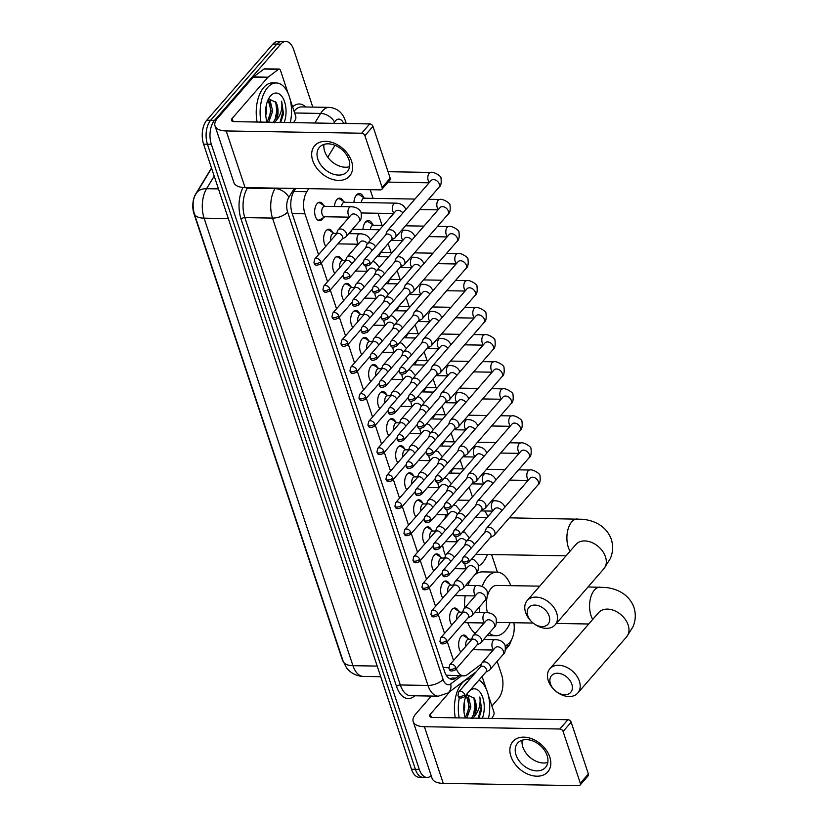 <?xml version="1.0" encoding="UTF-8"?>
<svg xmlns="http://www.w3.org/2000/svg" width="827" height="827" viewBox="0 0 827 827"><rect width="100%" height="100%" fill="white"/><g stroke="black" fill="none" stroke-linecap="round" stroke-linejoin="round"><path stroke-width="1.24" d="M323.295 217.728A9.252 5.024 -89 0 1 322.272 219.269A9.252 5.024 -89 0 1 319.522 220.706A9.252 5.024 -89 0 1 314.808 213.997A9.252 5.024 -89 0 1 317.072 203.638A9.252 5.024 -89 0 1 319.832 202.201A9.252 5.024 -89 0 1 323.502 205.303M325.838 246.26A9.252 5.024 -89 0 1 326.076 230.702A9.252 5.024 -89 0 1 328.836 229.255A9.252 5.024 -89 0 1 332.506 232.366M334.842 273.313A9.252 5.024 -89 0 1 335.08 257.755A9.252 5.024 -89 0 1 337.829 256.318A9.252 5.024 -89 0 1 341.499 259.42M343.836 300.366A9.252 5.024 -89 0 1 344.073 284.808A9.252 5.024 -89 0 1 346.833 283.372A9.252 5.024 -89 0 1 350.503 286.473M352.84 327.43A9.252 5.024 -89 0 1 353.077 311.862A9.252 5.024 -89 0 1 355.827 310.425A9.252 5.024 -89 0 1 359.507 313.526M361.844 354.483A9.252 5.024 -89 0 1 362.081 338.915A9.252 5.024 -89 0 1 364.831 337.478A9.252 5.024 -89 0 1 368.501 340.579M370.837 381.536A9.252 5.024 -89 0 1 371.075 365.968A9.252 5.024 -89 0 1 373.835 364.531A9.252 5.024 -89 0 1 377.505 367.633M379.841 408.59A9.252 5.024 -89 0 1 380.079 393.021A9.252 5.024 -89 0 1 382.829 391.584A9.252 5.024 -89 0 1 386.509 394.686M388.835 435.643A9.252 5.024 -89 0 1 389.072 420.075A9.252 5.024 -89 0 1 391.833 418.638A9.252 5.024 -89 0 1 395.502 421.749M397.839 462.696A9.252 5.024 -89 0 1 398.076 447.138A9.252 5.024 -89 0 1 400.826 445.691A9.252 5.024 -89 0 1 404.506 448.803M406.843 489.749A9.252 5.024 -89 0 1 407.08 474.191A9.252 5.024 -89 0 1 409.83 472.755A9.252 5.024 -89 0 1 413.5 475.856M415.836 516.803A9.252 5.024 -89 0 1 416.074 501.245A9.252 5.024 -89 0 1 418.834 499.808A9.252 5.024 -89 0 1 422.504 502.909M424.84 543.866A9.252 5.024 -89 0 1 425.078 528.298A9.252 5.024 -89 0 1 427.828 526.861A9.252 5.024 -89 0 1 431.508 529.962M433.834 570.919A9.252 5.024 -89 0 1 434.072 555.351A9.252 5.024 -89 0 1 436.832 553.914A9.252 5.024 -89 0 1 440.502 557.016M442.838 597.973A9.252 5.024 -89 0 1 443.076 582.404A9.252 5.024 -89 0 1 445.825 580.967A9.252 5.024 -89 0 1 449.506 584.069M451.842 625.026A9.252 5.024 -89 0 1 452.08 609.458A9.252 5.024 -89 0 1 454.829 608.021A9.252 5.024 -89 0 1 458.499 611.122M460.835 652.079A9.252 5.024 -89 0 1 461.073 636.511A9.252 5.024 -89 0 1 463.833 635.074A9.252 5.024 -89 0 1 467.503 638.186M334.459 206.502A9.252 5.024 -89 0 1 336.858 199.586A9.252 5.024 -89 0 1 339.608 198.149A9.252 5.024 -89 0 1 343.277 201.25M353.915 202.429A9.841 5.344 -89 0 1 356.468 195.027A9.841 5.344 -89 0 1 359.394 193.497A9.841 5.344 -89 0 1 363.632 197.56M362.919 229.492A9.841 5.344 -89 0 1 365.462 222.081A9.841 5.344 -89 0 1 368.397 220.551A9.841 5.344 -89 0 1 372.626 224.613M505.38 646.063L508.212 643.933A17.346 9.428 91 0 0 509.69 642.538A17.346 9.428 91 0 0 513.877 622.731M211.505 167.995L195.699 194.014A15.61 8.477 91 0 0 194.025 213.914L342.047 658.902A15.61 8.477 91 0 0 343.443 662.045M446.931 676.197A17.346 13.418 53.1 0 0 446.962 675.245L463.751 675.855A17.346 9.428 91 0 0 467.441 674.553L481.448 664.029M456.308 668.754A17.346 9.428 91 0 0 463.751 675.855M308.667 188.659L306.817 191.699A17.346 9.428 91 0 0 304.946 213.811L318.54 254.664M321.3 262.955L327.533 281.718M330.293 290.008L336.537 308.771M339.297 317.061L345.541 335.834M348.291 344.115L354.535 362.888M357.295 371.178L363.539 389.941M366.299 398.232L372.543 416.994M375.293 425.285L381.536 444.047M384.297 452.338L390.54 471.101M393.29 479.391L399.534 498.154M402.294 506.444L408.538 525.207M411.298 533.498L417.542 552.271M420.292 560.561L426.536 579.324M429.296 587.615L435.54 606.377M438.289 614.668L444.533 633.43M447.293 641.721L453.537 660.484M334.997 145.304L327.761 157.213M497.43 572.15L491.579 554.566M472.424 496.975L469.136 487.103M463.089 468.909L460.143 460.05M454.085 441.856L451.139 432.997M445.091 414.803L442.145 405.943M436.087 387.739L433.141 378.89M427.083 360.686L424.137 351.837M418.09 333.632L415.144 324.773M409.086 306.579L406.14 297.72M400.092 279.526L397.146 270.667M391.088 252.473L388.142 243.614M382.084 225.42L378.042 213.252M373.091 198.366L370.207 189.693M348.736 166.889A9.841 5.344 -89 0 1 349.635 166.527M431.208 775.757A17.346 9.428 -89 0 1 427.052 777.432A17.346 9.428 -89 0 1 419.279 769.379L211.34 144.291A17.346 9.428 -89 0 1 214.534 120.349L280.704 44.172L276.818 44.11A17.346 9.428 -89 0 1 281.986 41.412A17.346 9.428 -89 0 0 276.818 44.11L210.647 120.287L276.818 44.11L272.931 44.048A17.346 9.428 -89 0 1 278.099 41.35L285.863 41.484A17.346 9.428 -89 0 1 293.647 49.537L312.792 107.107M211.34 144.291L207.453 144.229A17.346 9.428 -89 0 1 210.647 120.287A17.346 9.428 -89 0 0 207.453 144.229L415.392 769.317L207.453 144.229L203.576 144.156A17.346 9.428 -89 0 1 206.771 120.225L272.931 44.048M427.052 777.432L423.176 777.37A17.346 9.428 -89 0 1 415.392 769.317A17.346 9.428 -89 0 0 423.176 777.37L419.289 777.308A17.346 9.428 -89 0 1 411.515 769.244L203.576 144.156M497.161 661.342L501.586 674.625A17.346 9.428 -89 0 1 498.392 698.567L491.92 706.02M280.704 44.172A17.346 9.428 -89 0 1 285.863 41.484M295.694 188.442L293.998 191.244A17.346 9.428 91 0 0 292.127 213.345L444.471 671.317A17.346 9.428 91 0 0 452.255 679.37A17.346 9.428 91 0 0 455.935 678.068L458.985 675.783M451.966 678.068L452.059 678.006A17.346 9.428 -89 0 1 450.312 678.967M463.823 686.059A28.914 15.703 -89 0 1 465.88 683.247A28.914 15.703 -89 0 1 468.165 681.066M478.998 680.052A28.914 15.703 -89 0 1 488.468 718.384M455.305 717.826A28.914 15.703 -89 0 1 462.004 683.174A28.914 15.703 -89 0 1 470.222 678.688M466.314 695.517L469.333 706.92L465.332 717.991A18.856 10.244 -89 0 1 467.627 693.171A18.856 10.244 -89 0 1 467.71 693.047M466.873 718.012L470.873 706.951L468.227 695.931L466.945 694.856M463.937 711.53L464.702 706.847L464.412 701.43M471.039 718.591C475.639 712.492 476.683 705.689 474.191 698.174A13.067 7.102 -89 0 1 474.243 716.482L472.579 718.611M469.788 690.659A18.856 10.244 -89 0 1 481.924 695.383A18.856 10.244 -89 0 1 482.348 718.281M478.947 718.218L481.665 709.597L479.846 696.996C480.797 704.552 478.936 711.055 474.243 716.482M474.191 698.174L467.1 694.742M459.192 717.888A28.914 15.703 -89 0 1 459.398 697.585M467.131 715.303L468.795 706.713L467.741 697.471M473.292 715.407L474.956 706.816L473.881 697.502M478.285 718.208L481.128 706.92L479.846 696.996M549.759 756.994A23.135 16.302 41 0 1 536.837 776.202A23.135 16.302 41 0 1 510.921 756.343A23.135 16.302 41 0 1 523.842 737.136A23.135 16.302 41 0 1 549.759 756.994M516.048 754.979A18.504 13.046 -139 0 0 529.735 769.296A18.504 13.046 -139 0 0 545.551 767.373A18.504 13.046 -139 0 0 547.112 755.506A18.504 13.046 -139 0 0 533.436 741.188A18.504 13.046 -139 0 0 517.609 743.111A18.504 13.046 -139 0 0 516.048 754.979M547.805 762.442A18.504 13.046 41 0 1 522.871 747.122A18.504 13.046 41 0 1 522.188 740.186M482.089 676.486L486.348 689.284M488.354 695.311L493.853 711.851A2.894 1.571 91 0 1 493.543 715.531L491.786 718.436M431.332 696.065L415.743 714.021A23.135 10.555 -18.4 0 0 413.211 721.64A23.135 10.555 -18.4 0 0 424.406 726.726L559.848 729L567.922 719.707L432.469 717.443A5.779 2.636 161.6 0 1 429.678 716.172A5.779 2.636 161.6 0 1 430.309 714.259L450.322 691.217M413.211 721.64L432.056 778.29A23.135 10.555 -18.4 0 0 443.251 783.376L578.693 785.65A2.894 2.036 -139 0 0 580.068 785.102A2.894 2.036 -139 0 0 580.316 783.252L588.379 773.958A2.894 2.036 41 0 1 588.142 775.819L580.068 785.102M567.922 719.707A2.894 2.036 41 0 1 571.157 722.198L563.094 731.481L580.316 783.252M563.094 731.481A2.894 2.036 -139 0 0 559.848 729M571.157 722.198L588.379 773.958M261.001 122.107A28.914 15.703 -89 0 1 267.69 87.455A28.914 15.703 -89 0 1 276.301 82.958A28.914 15.703 -89 0 1 290.277 122.592M257.114 122.034A28.914 15.703 -89 0 1 263.813 87.393A28.914 15.703 -89 0 1 272.414 82.896L276.301 82.958M268.124 99.726L271.142 111.138L267.142 122.2A18.856 10.244 -89 0 1 269.437 97.39A18.856 10.244 -89 0 1 270.522 95.953A18.856 10.244 -89 0 1 283.33 98.764A18.856 10.244 -89 0 1 284.157 122.489M268.682 122.231L272.683 111.159L270.036 100.139L268.754 99.075M265.746 115.739L266.511 111.056L266.222 105.649M272.848 122.799C277.438 116.71 278.492 109.898 276.001 102.383A13.067 7.102 -89 0 1 276.053 120.69L274.388 122.83M280.746 122.437L283.475 113.806L281.656 101.214C282.607 108.771 280.746 115.263 276.053 120.69M276.001 102.383L268.909 98.961M268.94 119.522L270.605 110.921L269.55 101.68M275.102 119.626L276.766 111.025L275.691 101.721M280.095 122.427L282.927 111.128L281.656 101.214M571.819 684.177A12.725 8.973 -139 0 0 557.563 673.25A12.725 8.973 -139 0 0 550.451 683.815A12.725 8.973 -139 0 0 554.235 689.811A12.725 8.973 -139 0 0 556.344 691.641A12.725 8.973 -139 0 0 568.625 693.946A12.725 8.973 -139 0 0 571.819 684.177M554.235 689.811L553.79 689.356A18.504 13.046 41 0 1 548.291 680.642A18.504 13.046 41 0 1 549.852 668.764A18.504 13.046 41 0 1 565.678 666.851A18.504 13.046 41 0 1 579.365 681.159A18.504 13.046 41 0 1 577.794 693.036A18.504 13.046 41 0 1 556.85 692.023L556.344 691.641M539.721 586.147L496.717 585.433A18.504 10.048 91 0 0 491.217 588.307A18.504 10.048 91 0 0 487.506 595.688M482.162 586.508A31.808 17.274 -89 0 1 487.475 577.07A31.808 17.274 -89 0 1 496.944 572.129A31.808 17.274 -89 0 1 510.776 585.661M510.145 622.669A31.808 17.274 -89 0 1 505.349 630.794A31.808 17.274 -89 0 1 495.88 635.736A31.808 17.274 -89 0 1 489.191 633.11M474.45 575.251A31.808 17.274 -89 0 1 482.379 571.881L496.944 572.129M487.248 596.681A18.504 10.048 91 0 0 487.454 612.683M482.947 624.416A31.808 17.274 -89 0 1 482.337 622.948M479.67 612.487A31.808 17.274 -89 0 1 479.184 607.204M475.215 633.317A31.808 17.274 -89 0 1 467.772 622.7M464.681 608.041A31.808 17.274 -89 0 1 465.208 595.75M467.927 585.392A31.808 17.274 -89 0 1 471.462 578.683M549.138 616.001A12.725 8.973 -139 0 0 534.883 605.085A12.725 8.973 -139 0 0 527.781 615.65A12.725 8.973 -139 0 0 531.554 621.635A12.725 8.973 -139 0 0 533.663 623.475A12.725 8.973 -139 0 0 545.944 625.77A12.725 8.973 -139 0 0 549.138 616.001M531.554 621.635L531.11 621.191A18.504 13.046 41 0 1 525.61 612.466A18.504 13.046 41 0 1 527.171 600.588A18.504 13.046 41 0 1 542.998 598.676A18.504 13.046 41 0 1 556.685 612.993A18.504 13.046 41 0 1 555.113 624.861A18.504 13.046 41 0 1 534.18 623.847L533.663 623.475M484.86 510.983A31.808 17.274 -89 0 1 487.785 516.699M487.475 554.493A31.808 17.274 -89 0 1 482.668 562.618A31.808 17.274 -89 0 1 478.616 566.061M464.216 530.2A18.504 10.048 91 0 0 463.895 532.299M456.752 542.336A31.808 17.274 -89 0 1 456.7 541.799M445.536 555.599A31.808 17.274 -89 0 1 442.569 545.014M444.647 518.849A31.808 17.274 -89 0 1 446.342 514.725M464.288 468.93L454.168 468.754A5.2 2.822 91 0 0 452.627 469.571A5.2 2.822 91 0 0 451.304 473.106M490.339 537.529L493.616 535.71A5.2 3.67 -139 0 0 494.339 535.131A5.2 3.67 -139 0 0 494.784 531.792A5.2 3.67 -139 0 0 488.943 527.326A5.2 3.67 -139 0 0 486.483 528.308A5.2 3.67 -139 0 0 486.007 529.104L484.663 532.598M468.981 560.075A3.763 2.646 -139 0 1 468.661 562.484L490.556 537.281A3.763 2.646 -139 0 0 490.876 534.862A3.763 2.646 -139 0 0 486.669 531.637A3.763 2.646 -139 0 0 484.88 532.35L462.986 557.553L462.262 561.202A3.763 1.716 161.6 0 0 464.081 562.029A3.763 1.716 -18.4 0 0 468.981 560.075A3.763 2.646 -139 0 0 466.201 557.16A3.763 2.646 -139 0 0 462.986 557.553M455.284 441.876L445.174 441.701A5.2 2.822 91 0 0 443.623 442.507A5.2 2.822 91 0 0 442.311 446.053M481.335 510.476L484.622 508.657A5.2 3.67 -139 0 0 485.335 508.078A5.2 3.67 -139 0 0 485.78 504.739A5.2 3.67 -139 0 0 479.949 500.273A5.2 3.67 -139 0 0 477.479 501.255A5.2 3.67 -139 0 0 477.003 502.041L475.659 505.545M459.977 533.022A3.763 2.646 -139 0 1 459.667 535.431L481.562 510.228A3.763 2.646 -139 0 0 481.872 507.809A3.763 2.646 -139 0 0 477.665 504.584A3.763 2.646 -139 0 0 475.887 505.297L453.992 530.5L453.258 534.149A3.763 1.716 161.6 0 0 455.077 534.976A3.763 1.716 -18.4 0 0 459.977 533.022A3.763 2.646 -139 0 0 457.207 530.107A3.763 2.646 -139 0 0 453.992 530.5M446.28 414.823L436.17 414.647A5.2 2.822 91 0 0 434.62 415.454A5.2 2.822 91 0 0 433.307 418.989M472.341 483.423L475.618 481.603A5.2 3.67 -139 0 0 476.342 481.025A5.2 3.67 -139 0 0 476.776 477.686A5.2 3.67 -139 0 0 470.945 473.209A5.2 3.67 -139 0 0 468.485 474.191A5.2 3.67 -139 0 0 468.01 474.987L466.666 478.492M450.984 505.959A3.763 2.646 -139 0 1 450.663 508.378L472.558 483.175A3.763 2.646 -139 0 0 472.879 480.756A3.763 2.646 -139 0 0 468.661 477.53A3.763 2.646 -139 0 0 466.883 478.244L444.988 503.447L444.264 507.096A3.763 1.716 161.6 0 0 446.073 507.923A3.763 1.716 -18.4 0 0 450.984 505.959A3.763 2.646 -139 0 0 448.203 503.054A3.763 2.646 -139 0 0 444.988 503.447M437.287 387.76L427.177 387.594A5.2 2.822 91 0 0 425.626 388.401A5.2 2.822 91 0 0 424.303 391.936M463.337 456.37L466.614 454.55A5.2 3.67 -139 0 0 467.338 453.971A5.2 3.67 -139 0 0 467.782 450.632A5.2 3.67 -139 0 0 461.952 446.156A5.2 3.67 -139 0 0 459.481 447.138A5.2 3.67 -139 0 0 459.006 447.934L457.662 451.439M441.98 478.905A3.763 2.646 -139 0 1 441.659 481.324L463.554 456.111A3.763 2.646 -139 0 0 463.875 453.703A3.763 2.646 -139 0 0 459.667 450.477A3.763 2.646 -139 0 0 457.879 451.191L435.984 476.393L435.26 480.042A3.763 1.716 161.6 0 0 437.08 480.869A3.763 1.716 -18.4 0 0 441.98 478.905A3.763 2.646 -139 0 0 439.199 476.001A3.763 2.646 -139 0 0 435.984 476.393M428.283 360.706L418.173 360.541A5.2 2.822 91 0 0 416.622 361.347A5.2 2.822 91 0 0 415.309 364.883M454.343 429.316L457.62 427.497A5.2 3.67 -139 0 0 458.344 426.908A5.2 3.67 -139 0 0 458.778 423.569A5.2 3.67 -139 0 0 452.948 419.103A5.2 3.67 -139 0 0 450.477 420.085A5.2 3.67 -139 0 0 450.002 420.881L448.668 424.385M432.986 451.852A3.763 2.646 -139 0 1 432.666 454.271L454.561 429.058A3.763 2.646 -139 0 0 454.881 426.649A3.763 2.646 -139 0 0 450.663 423.424A3.763 2.646 -139 0 0 448.885 424.127L426.99 449.34L426.256 452.989A3.763 1.716 161.6 0 0 428.076 453.816A3.763 1.716 -18.4 0 0 432.986 451.852A3.763 2.646 -139 0 0 430.205 448.947A3.763 2.646 -139 0 0 426.99 449.34M419.289 333.653L409.169 333.488A5.2 2.822 91 0 0 407.628 334.294A5.2 2.822 91 0 0 406.305 337.829M445.339 402.263L448.616 400.444A5.2 3.67 -139 0 0 449.34 399.854A5.2 3.67 -139 0 0 449.785 396.515A5.2 3.67 -139 0 0 443.944 392.05A5.2 3.67 -139 0 0 441.484 393.032A5.2 3.67 -139 0 0 441.008 393.828L439.664 397.332M423.982 424.799A3.763 2.646 -139 0 1 423.662 427.208L445.557 402.005A3.763 2.646 -139 0 0 445.877 399.596A3.763 2.646 -139 0 0 441.67 396.371A3.763 2.646 -139 0 0 439.881 397.074L417.986 422.287L417.263 425.936A3.763 1.716 161.6 0 0 419.082 426.763A3.763 1.716 -18.4 0 0 423.982 424.799A3.763 2.646 -139 0 0 421.201 421.894A3.763 2.646 -139 0 0 417.986 422.287M410.285 306.6L400.175 306.435A5.2 2.822 91 0 0 398.624 307.241A5.2 2.822 91 0 0 397.311 310.776M436.336 375.2L439.623 373.38A5.2 3.67 -139 0 0 440.336 372.801A5.2 3.67 -139 0 0 440.781 369.462A5.2 3.67 -139 0 0 434.95 364.996A5.2 3.67 -139 0 0 432.48 365.979A5.2 3.67 -139 0 0 432.004 366.774L430.66 370.279M414.978 397.746A3.763 2.646 -139 0 1 414.668 400.154L436.563 374.951A3.763 2.646 -139 0 0 436.873 372.543A3.763 2.646 -139 0 0 432.666 369.318A3.763 2.646 -139 0 0 430.888 370.02L408.993 395.223L408.259 398.883A3.763 1.716 161.6 0 0 410.078 399.71A3.763 1.716 -18.4 0 0 414.978 397.746A3.763 2.646 -139 0 0 412.208 394.841A3.763 2.646 -139 0 0 408.993 395.223M401.281 279.547L391.171 279.371A5.2 2.822 91 0 0 389.62 280.188A5.2 2.822 91 0 0 388.308 283.723M427.342 348.146L430.619 346.327A5.2 3.67 -139 0 0 431.343 345.748A5.2 3.67 -139 0 0 431.777 342.409A5.2 3.67 -139 0 0 425.946 337.943A5.2 3.67 -139 0 0 423.486 338.925A5.2 3.67 -139 0 0 423.01 339.721L421.667 343.215M405.985 370.692A3.763 2.646 -139 0 1 405.664 373.101L427.559 347.898A3.763 2.646 -139 0 0 427.879 345.49A3.763 2.646 -139 0 0 423.662 342.254A3.763 2.646 -139 0 0 421.884 342.967L399.989 368.17L399.255 371.819A3.763 1.716 161.6 0 0 401.074 372.646A3.763 1.716 -18.4 0 0 405.985 370.692A3.763 2.646 -139 0 0 403.204 367.788A3.763 2.646 -139 0 0 399.989 368.17M392.287 252.493L382.177 252.318A5.2 2.822 91 0 0 380.627 253.134A5.2 2.822 91 0 0 379.304 256.67M418.338 321.093L421.615 319.274A5.2 3.67 -139 0 0 422.339 318.695A5.2 3.67 -139 0 0 422.783 315.356A5.2 3.67 -139 0 0 416.953 310.89A5.2 3.67 -139 0 0 414.482 311.872A5.2 3.67 -139 0 0 414.007 312.668L412.663 316.162M396.981 343.639A3.763 2.646 -139 0 1 396.66 346.048L418.555 320.845A3.763 2.646 -139 0 0 418.875 318.426A3.763 2.646 -139 0 0 414.668 315.201A3.763 2.646 -139 0 0 412.88 315.914L390.985 341.117L390.261 344.766A3.763 1.716 161.6 0 0 392.081 345.593A3.763 1.716 -18.4 0 0 396.981 343.639A3.763 2.646 -139 0 0 394.2 340.724A3.763 2.646 -139 0 0 390.985 341.117M373.639 225.275L368.925 222.194A8.673 4.714 91 0 0 367.405 221.698A8.673 4.714 91 0 0 364.821 223.052A8.673 4.714 91 0 0 364.573 223.352M383.283 225.44L373.173 225.264A5.2 2.822 91 0 0 371.623 226.071A5.2 2.822 91 0 0 370.31 229.617M409.344 294.04L412.621 292.22A5.2 3.67 -139 0 0 413.345 291.642A5.2 3.67 -139 0 0 413.779 288.303A5.2 3.67 -139 0 0 407.949 283.826A5.2 3.67 -139 0 0 405.478 284.808A5.2 3.67 -139 0 0 405.003 285.604L403.669 289.109M387.987 316.586A3.763 2.646 -139 0 1 387.667 318.995L409.561 293.792A3.763 2.646 -139 0 0 409.882 291.373A3.763 2.646 -139 0 0 405.664 288.147A3.763 2.646 -139 0 0 403.886 288.861L381.991 314.064L381.257 317.713A3.763 1.716 161.6 0 0 383.077 318.54A3.763 1.716 -18.4 0 0 387.987 316.586A3.763 2.646 -139 0 0 385.206 313.671A3.763 2.646 -139 0 0 381.991 314.064M364.645 198.222L359.921 195.141A8.673 4.714 91 0 0 358.401 194.645A8.673 4.714 91 0 0 355.827 195.989A8.673 4.714 91 0 0 355.579 196.299M414.968 199.069L364.169 198.211A5.2 2.822 91 0 0 362.629 199.018A5.2 2.822 91 0 0 361.306 202.553M400.34 266.987L403.617 265.167A5.2 3.67 -139 0 0 404.341 264.588A5.2 3.67 -139 0 0 404.785 261.249A5.2 3.67 -139 0 0 398.945 256.773A5.2 3.67 -139 0 0 396.484 257.755A5.2 3.67 -139 0 0 396.009 258.551L394.665 262.056M378.983 289.522A3.763 2.646 -139 0 1 378.663 291.941L400.557 266.739A3.763 2.646 -139 0 0 400.878 264.32A3.763 2.646 -139 0 0 396.671 261.094A3.763 2.646 -139 0 0 394.882 261.808L372.987 287.01L372.264 290.659A3.763 1.716 161.6 0 0 374.083 291.486A3.763 1.716 -18.4 0 0 378.983 289.522A3.763 2.646 -139 0 0 376.202 286.618A3.763 2.646 -139 0 0 372.987 287.01M391.336 239.933L394.624 238.114A5.2 3.67 -139 0 0 395.337 237.535A5.2 3.67 -139 0 0 395.782 234.186A5.2 3.67 -139 0 0 389.951 229.72A5.2 3.67 -139 0 0 387.481 230.702A5.2 3.67 -139 0 0 387.005 231.498L385.661 235.002M369.979 262.469A3.763 2.646 -139 0 1 369.669 264.888L391.564 239.675A3.763 2.646 -139 0 0 391.874 237.266A3.763 2.646 -139 0 0 387.667 234.041A3.763 2.646 -139 0 0 385.889 234.744L363.994 259.957L363.26 263.606A3.763 1.716 161.6 0 0 365.079 264.433A3.763 1.716 -18.4 0 0 369.979 262.469A3.763 2.646 -139 0 0 367.209 259.564A3.763 2.646 -139 0 0 363.994 259.957M474.419 544.393A5.2 3.67 -139 0 0 468.785 540.434A5.2 3.67 -139 0 0 466.314 541.416A5.2 3.67 -139 0 0 465.839 542.212L464.505 545.717M470.842 548.508A3.763 2.646 -139 0 0 470.718 547.981A3.763 2.646 -139 0 0 466.5 544.755A3.763 2.646 -139 0 0 464.722 545.458L442.827 570.671L442.094 574.32A3.763 1.716 161.6 0 0 443.913 575.147A3.763 1.716 -18.4 0 0 448.823 573.183A3.763 2.646 -139 0 0 446.042 570.279A3.763 2.646 -139 0 0 442.827 570.671M465.415 517.34A5.2 3.67 -139 0 0 459.781 513.381A5.2 3.67 -139 0 0 457.321 514.363A5.2 3.67 -139 0 0 456.845 515.159L455.501 518.663M461.848 521.455A3.763 2.646 -139 0 0 461.714 520.927A3.763 2.646 -139 0 0 457.507 517.702A3.763 2.646 -139 0 0 455.718 518.405L433.824 543.618L433.1 547.267A3.763 1.716 161.6 0 0 434.919 548.094A3.763 1.716 -18.4 0 0 439.819 546.13A3.763 2.646 -139 0 0 437.038 543.225A3.763 2.646 -139 0 0 433.824 543.618M456.421 490.287A5.2 3.67 -139 0 0 450.787 486.328A5.2 3.67 -139 0 0 448.317 487.31A5.2 3.67 -139 0 0 447.841 488.106L446.497 491.61M452.845 494.401A3.763 2.646 -139 0 0 452.71 493.874A3.763 2.646 -139 0 0 448.503 490.649A3.763 2.646 -139 0 0 446.725 491.352L424.83 516.555L424.096 520.214A3.763 1.716 161.6 0 0 425.915 521.041A3.763 1.716 -18.4 0 0 430.815 519.077A3.763 2.646 -139 0 0 428.035 516.172A3.763 2.646 -139 0 0 424.83 516.555M447.417 463.234A5.2 3.67 -139 0 0 441.783 459.274A5.2 3.67 -139 0 0 439.323 460.257A5.2 3.67 -139 0 0 438.848 461.052L437.504 464.547M443.841 467.348A3.763 2.646 -139 0 0 443.717 466.821A3.763 2.646 -139 0 0 439.499 463.585A3.763 2.646 -139 0 0 437.721 464.298L415.826 489.501L415.092 493.161A3.763 1.716 161.6 0 0 416.911 493.977A3.763 1.716 -18.4 0 0 421.822 492.024A3.763 2.646 -139 0 0 419.041 489.119A3.763 2.646 -139 0 0 415.826 489.501M438.424 436.18A5.2 3.67 -139 0 0 432.79 432.221A5.2 3.67 -139 0 0 430.319 433.203A5.2 3.67 -139 0 0 429.844 433.999L428.5 437.493M434.847 440.295A3.763 2.646 -139 0 0 434.713 439.757A3.763 2.646 -139 0 0 430.505 436.532A3.763 2.646 -139 0 0 428.717 437.245L406.822 462.448L406.098 466.097A3.763 1.716 161.6 0 0 407.918 466.924A3.763 1.716 -18.4 0 0 412.818 464.97A3.763 2.646 -139 0 0 410.037 462.055A3.763 2.646 -139 0 0 406.822 462.448M429.42 409.127A5.2 3.67 -139 0 0 423.786 405.168A5.2 3.67 -139 0 0 421.315 406.15A5.2 3.67 -139 0 0 420.84 406.936L419.506 410.44M425.843 413.242A3.763 2.646 -139 0 0 425.719 412.704A3.763 2.646 -139 0 0 421.501 409.479A3.763 2.646 -139 0 0 419.723 410.192L397.828 435.395L397.094 439.044A3.763 1.716 161.6 0 0 398.914 439.871A3.763 1.716 -18.4 0 0 403.824 437.917A3.763 2.646 -139 0 0 401.043 435.002A3.763 2.646 -139 0 0 397.828 435.395M420.416 382.064A5.2 3.67 -139 0 0 414.782 378.104A5.2 3.67 -139 0 0 412.322 379.086A5.2 3.67 -139 0 0 411.846 379.882L410.502 383.387M416.849 386.178A3.763 2.646 -139 0 0 416.715 385.651A3.763 2.646 -139 0 0 412.497 382.425A3.763 2.646 -139 0 0 410.719 383.139L388.824 408.342L388.101 411.991A3.763 1.716 161.6 0 0 389.92 412.818A3.763 1.716 -18.4 0 0 394.82 410.864A3.763 2.646 -139 0 0 392.039 407.949A3.763 2.646 -139 0 0 388.824 408.342M411.422 355.01A5.2 3.67 -139 0 0 405.788 351.051A5.2 3.67 -139 0 0 403.318 352.033A5.2 3.67 -139 0 0 402.842 352.829L401.498 356.334M407.845 359.125A3.763 2.646 -139 0 0 407.711 358.598A3.763 2.646 -139 0 0 403.504 355.372A3.763 2.646 -139 0 0 401.726 356.086L379.831 381.288L379.097 384.937A3.763 1.716 161.6 0 0 380.916 385.764A3.763 1.716 -18.4 0 0 385.816 383.8A3.763 2.646 -139 0 0 383.035 380.896A3.763 2.646 -139 0 0 379.831 381.288M402.418 327.957A5.2 3.67 -139 0 0 396.784 323.998A5.2 3.67 -139 0 0 394.324 324.98A5.2 3.67 -139 0 0 393.848 325.776L392.505 329.28M398.841 332.072A3.763 2.646 -139 0 0 398.717 331.544A3.763 2.646 -139 0 0 394.5 328.319A3.763 2.646 -139 0 0 392.722 329.022L370.827 354.235L370.093 357.884A3.763 1.716 161.6 0 0 371.912 358.711A3.763 1.716 -18.4 0 0 376.823 356.747A3.763 2.646 -139 0 0 374.042 353.842A3.763 2.646 -139 0 0 370.827 354.235M393.425 300.904A5.2 3.67 -139 0 0 387.791 296.945A5.2 3.67 -139 0 0 385.32 297.927A5.2 3.67 -139 0 0 384.844 298.723L383.501 302.227M389.848 305.018A3.763 2.646 -139 0 0 389.713 304.491A3.763 2.646 -139 0 0 385.506 301.266A3.763 2.646 -139 0 0 383.718 301.969L361.823 327.182L361.099 330.831A3.763 1.716 161.6 0 0 362.919 331.658A3.763 1.716 -18.4 0 0 367.819 329.694A3.763 2.646 -139 0 0 365.038 326.789A3.763 2.646 -139 0 0 361.823 327.182M379.521 229.761L353.398 229.327A5.2 2.822 91 0 0 351.847 230.133A5.2 2.822 91 0 0 350.534 233.669M384.421 273.851A5.2 3.67 -139 0 0 378.787 269.891A5.2 3.67 -139 0 0 376.316 270.874A5.2 3.67 -139 0 0 375.84 271.669L374.497 275.174M380.844 277.965A3.763 2.646 -139 0 0 380.72 277.438A3.763 2.646 -139 0 0 376.502 274.213A3.763 2.646 -139 0 0 374.724 274.915L352.829 300.118L352.095 303.778A3.763 1.716 161.6 0 0 353.915 304.605A3.763 1.716 -18.4 0 0 358.825 302.641A3.763 2.646 -139 0 0 356.044 299.736A3.763 2.646 -139 0 0 352.829 300.118M344.869 202.284L340.145 199.193A8.673 4.714 91 0 0 338.625 198.707A8.673 4.714 91 0 0 337.54 198.925M394.003 213.097A5.2 2.822 91 0 1 392.866 211.392A5.2 2.822 91 0 1 393.724 203.938A5.2 2.822 91 0 1 395.275 203.132L344.394 202.274A5.2 2.822 91 0 0 342.843 203.08A5.2 2.822 91 0 0 341.53 206.616M375.417 246.797A5.2 3.67 -139 0 0 369.783 242.838A5.2 3.67 -139 0 0 367.322 243.82A5.2 3.67 -139 0 0 366.847 244.616L365.503 248.11M371.85 250.912A3.763 2.646 -139 0 0 371.716 250.385A3.763 2.646 -139 0 0 367.498 247.149A3.763 2.646 -139 0 0 365.72 247.862L343.825 273.065L343.102 276.725A3.763 1.716 161.6 0 0 344.921 277.541A3.763 1.716 -18.4 0 0 349.821 275.587A3.763 2.646 -139 0 0 347.04 272.683A3.763 2.646 -139 0 0 343.825 273.065M469.085 639.219L464.36 636.128A8.673 4.714 91 0 0 462.851 635.643A8.673 4.714 91 0 0 461.755 635.86M471.576 639.261L468.62 639.209A5.2 2.822 91 0 0 467.069 640.015A5.2 2.822 91 0 0 465.87 646.29M485.935 672.072L489.212 670.252A5.2 3.67 -139 0 0 489.935 669.674A5.2 3.67 -139 0 0 490.37 666.324A5.2 3.67 -139 0 0 484.539 661.858A5.2 3.67 -139 0 0 482.069 662.841A5.2 3.67 -139 0 0 481.603 663.636L480.26 667.141M464.66 694.515A3.763 2.646 -139 0 1 464.34 696.934L486.152 671.813A3.763 2.646 -139 0 0 486.472 669.405A3.763 2.646 -139 0 0 482.255 666.18A3.763 2.646 -139 0 0 480.477 666.882L458.665 692.003L457.931 695.652A3.763 1.716 161.6 0 0 459.75 696.479A3.763 1.716 -18.4 0 0 464.66 694.515A3.763 2.646 -139 0 0 461.88 691.61A3.763 2.646 -139 0 0 458.665 692.003M351.568 161.213A23.135 16.302 41 0 1 338.646 180.42A23.135 16.302 41 0 1 312.73 160.562A23.135 16.302 41 0 1 325.652 141.355A23.135 16.302 41 0 1 351.568 161.213M317.857 159.197A18.504 13.046 -139 0 0 331.534 173.515A18.504 13.046 -139 0 0 347.361 171.592A18.504 13.046 -139 0 0 348.922 159.714A18.504 13.046 -139 0 0 335.245 145.407A18.504 13.046 -139 0 0 319.418 147.32A18.504 13.046 -139 0 0 317.857 159.197M349.614 166.651A18.504 13.046 41 0 1 324.68 151.341A18.504 13.046 41 0 1 323.988 144.394M268.02 77.2A2.894 1.571 91 0 0 267.772 77.428L253.207 77.18A2.894 1.571 -89 0 1 253.455 76.952L268.02 77.2L278.565 69.272A2.894 1.571 91 0 1 279.175 69.054A2.894 1.571 91 0 1 280.477 70.398L288.158 93.492M290.163 99.529L295.663 116.059A2.894 1.571 91 0 1 295.353 119.75L293.585 122.644M253.207 77.18L217.553 118.23A23.135 10.555 -18.4 0 0 215.02 125.859A23.135 10.555 -18.4 0 0 226.216 130.945L361.657 133.219L369.731 123.926L234.279 121.652A5.779 2.636 161.6 0 1 231.477 120.38A5.779 2.636 161.6 0 1 232.118 118.478L267.772 77.428M253.455 76.952L263.999 69.034A2.894 1.571 -89 0 1 264.609 68.817L279.175 69.054M215.02 125.859L233.865 182.509A23.135 10.555 -18.4 0 0 245.05 187.595L380.503 189.869A2.894 2.036 -139 0 0 381.878 189.321A2.894 2.036 -139 0 0 382.126 187.46L390.189 178.177A2.894 2.036 41 0 1 389.941 180.028L381.878 189.321M369.731 123.926A2.894 2.036 41 0 1 372.967 126.407L364.903 135.7L382.126 187.46M364.903 135.7A2.894 2.036 -139 0 0 361.657 133.219M372.967 126.407L390.189 178.177M460.081 612.156L455.367 609.075A8.673 4.714 91 0 0 453.847 608.589A8.673 4.714 91 0 0 452.751 608.806M462.572 612.197L459.616 612.156A5.2 2.822 91 0 0 458.065 612.962A5.2 2.822 91 0 0 456.866 619.237M476.931 645.019L480.208 643.199A5.2 3.67 -139 0 0 480.932 642.61A5.2 3.67 -139 0 0 481.376 639.271A5.2 3.67 -139 0 0 475.546 634.805A5.2 3.67 -139 0 0 473.075 635.787A5.2 3.67 -139 0 0 472.599 636.583L471.256 640.088M455.656 667.461A3.763 2.646 -139 0 1 455.336 669.88L477.148 644.76A3.763 2.646 -139 0 0 477.468 642.352A3.763 2.646 -139 0 0 473.261 639.126A3.763 2.646 -139 0 0 471.473 639.829L449.661 664.949L448.937 668.598A3.763 1.716 161.6 0 0 450.756 669.425A3.763 1.716 -18.4 0 0 455.656 667.461A3.763 2.646 -139 0 0 452.876 664.557A3.763 2.646 -139 0 0 449.661 664.949M451.087 585.102L446.363 582.022A8.673 4.714 91 0 0 444.854 581.526A8.673 4.714 91 0 0 443.758 581.743M453.578 585.144L450.612 585.102A5.2 2.822 91 0 0 449.071 585.909A5.2 2.822 91 0 0 447.872 592.173M467.937 617.965L471.214 616.146A5.2 3.67 -139 0 0 471.938 615.557A5.2 3.67 -139 0 0 472.372 612.218A5.2 3.67 -139 0 0 466.542 607.752A5.2 3.67 -139 0 0 464.071 608.734A5.2 3.67 -139 0 0 463.596 609.53L462.252 613.034M446.652 640.408A3.763 2.646 -139 0 1 446.342 642.817L468.154 617.707A3.763 2.646 -139 0 0 468.464 615.298A3.763 2.646 -139 0 0 464.257 612.073A3.763 2.646 -139 0 0 462.479 612.776L440.667 637.886L439.933 641.545A3.763 1.716 161.6 0 0 441.752 642.372A3.763 1.716 -18.4 0 0 446.652 640.408A3.763 2.646 -139 0 0 443.872 637.503A3.763 2.646 -139 0 0 440.667 637.886M442.083 558.049L437.369 554.969A8.673 4.714 91 0 0 435.85 554.472A8.673 4.714 91 0 0 434.754 554.69M444.575 558.091L441.618 558.039A5.2 2.822 91 0 0 440.067 558.856A5.2 2.822 91 0 0 438.868 565.12M458.933 590.902L462.21 589.082A5.2 3.67 -139 0 0 462.934 588.504A5.2 3.67 -139 0 0 463.368 585.165A5.2 3.67 -139 0 0 457.538 580.699A5.2 3.67 -139 0 0 455.077 581.681A5.2 3.67 -139 0 0 454.602 582.477L453.258 585.971M437.659 613.355A3.763 2.646 -139 0 1 437.338 615.764L459.15 590.654A3.763 2.646 -139 0 0 459.471 588.245A3.763 2.646 -139 0 0 455.253 585.009A3.763 2.646 -139 0 0 453.475 585.723L431.663 610.833L430.929 614.492A3.763 1.716 161.6 0 0 432.748 615.319A3.763 1.716 -18.4 0 0 437.659 613.355A3.763 2.646 -139 0 0 434.878 610.45A3.763 2.646 -139 0 0 431.663 610.833M433.09 530.996L428.365 527.915A8.673 4.714 91 0 0 426.846 527.419A8.673 4.714 91 0 0 425.76 527.636M435.571 531.037L432.614 530.986A5.2 2.822 91 0 0 431.063 531.802A5.2 2.822 91 0 0 429.875 538.067M454.178 557.605A5.2 3.67 -139 0 0 448.544 553.645A5.2 3.67 -139 0 0 446.073 554.628A5.2 3.67 -139 0 0 445.598 555.424L444.254 558.918M450.601 561.719A3.763 2.646 -139 0 0 450.467 561.192A3.763 2.646 -139 0 0 446.26 557.956A3.763 2.646 -139 0 0 444.471 558.67L422.659 583.779L421.935 587.428A3.763 1.716 161.6 0 0 423.755 588.255A3.763 1.716 -18.4 0 0 428.655 586.302A3.763 2.646 -139 0 0 425.874 583.397A3.763 2.646 -139 0 0 422.659 583.779M424.086 503.943L419.361 500.862A8.673 4.714 91 0 0 417.852 500.366A8.673 4.714 91 0 0 416.756 500.583M426.577 503.984L423.62 503.932A5.2 2.822 91 0 0 422.07 504.739A5.2 2.822 91 0 0 420.871 511.014M445.174 530.552A5.2 3.67 -139 0 0 439.54 526.592A5.2 3.67 -139 0 0 437.07 527.574A5.2 3.67 -139 0 0 436.604 528.36L435.26 531.864M441.597 534.666A3.763 2.646 -139 0 0 441.473 534.128A3.763 2.646 -139 0 0 437.256 530.903A3.763 2.646 -139 0 0 435.478 531.616L413.665 556.726L412.931 560.375A3.763 1.716 161.6 0 0 414.751 561.202A3.763 1.716 -18.4 0 0 419.661 559.248A3.763 2.646 -139 0 0 416.88 556.333A3.763 2.646 -139 0 0 413.665 556.726M415.082 476.89L410.368 473.809A8.673 4.714 91 0 0 408.848 473.313A8.673 4.714 91 0 0 407.752 473.53M417.573 476.931L414.616 476.879A5.2 2.822 91 0 0 413.066 477.686A5.2 2.822 91 0 0 411.867 483.96M436.17 503.488A5.2 3.67 -139 0 0 430.547 499.529A5.2 3.67 -139 0 0 428.076 500.511A5.2 3.67 -139 0 0 427.6 501.307L426.256 504.811M432.604 507.602A3.763 2.646 -139 0 0 432.469 507.075A3.763 2.646 -139 0 0 428.262 503.85A3.763 2.646 -139 0 0 426.474 504.563L404.661 529.673L403.938 533.322A3.763 1.716 161.6 0 0 405.757 534.149A3.763 1.716 -18.4 0 0 410.657 532.195A3.763 2.646 -139 0 0 407.876 529.28A3.763 2.646 -139 0 0 404.661 529.673M406.088 449.836L401.364 446.745A8.673 4.714 91 0 0 399.854 446.26A8.673 4.714 91 0 0 398.759 446.477M408.579 449.878L405.612 449.826A5.2 2.822 91 0 0 404.072 450.632A5.2 2.822 91 0 0 402.873 456.907M427.177 476.435A5.2 3.67 -139 0 0 421.543 472.475A5.2 3.67 -139 0 0 419.072 473.457A5.2 3.67 -139 0 0 418.596 474.253L417.253 477.758M423.6 480.549A3.763 2.646 -139 0 0 423.465 480.022A3.763 2.646 -139 0 0 419.258 476.797A3.763 2.646 -139 0 0 417.48 477.51L395.668 502.62L394.934 506.269A3.763 1.716 161.6 0 0 396.753 507.096A3.763 1.716 -18.4 0 0 401.653 505.132A3.763 2.646 -139 0 0 398.872 502.227A3.763 2.646 -139 0 0 395.668 502.62M397.084 422.783L392.37 419.692A8.673 4.714 91 0 0 390.851 419.206A8.673 4.714 91 0 0 389.755 419.423M399.575 422.824L396.619 422.773A5.2 2.822 91 0 0 395.068 423.579A5.2 2.822 91 0 0 393.869 429.854M418.173 449.381A5.2 3.67 -139 0 0 412.539 445.422A5.2 3.67 -139 0 0 410.078 446.404A5.2 3.67 -139 0 0 409.603 447.2L408.259 450.705M414.606 453.496A3.763 2.646 -139 0 0 414.472 452.969A3.763 2.646 -139 0 0 410.254 449.743A3.763 2.646 -139 0 0 408.476 450.446L386.664 475.566L385.93 479.215A3.763 1.716 161.6 0 0 387.749 480.042A3.763 1.716 -18.4 0 0 392.66 478.078A3.763 2.646 -139 0 0 389.879 475.174A3.763 2.646 -139 0 0 386.664 475.566M388.09 395.719L383.366 392.639A8.673 4.714 91 0 0 381.847 392.153A8.673 4.714 91 0 0 380.761 392.37M390.571 395.761L387.615 395.719A5.2 2.822 91 0 0 386.064 396.526A5.2 2.822 91 0 0 384.875 402.801M409.179 422.328A5.2 3.67 -139 0 0 403.545 418.369A5.2 3.67 -139 0 0 401.074 419.351A5.2 3.67 -139 0 0 400.599 420.147L399.255 423.651M405.602 426.443A3.763 2.646 -139 0 0 405.468 425.915A3.763 2.646 -139 0 0 401.26 422.69A3.763 2.646 -139 0 0 399.472 423.393L377.66 448.513L376.936 452.162A3.763 1.716 161.6 0 0 378.756 452.989A3.763 1.716 -18.4 0 0 383.656 451.025A3.763 2.646 -139 0 0 380.875 448.12A3.763 2.646 -139 0 0 377.66 448.513M379.086 368.666L374.362 365.586A8.673 4.714 91 0 0 372.853 365.089A8.673 4.714 91 0 0 371.757 365.307M381.578 368.708L378.621 368.666A5.2 2.822 91 0 0 377.071 369.473A5.2 2.822 91 0 0 375.872 375.737M400.175 395.275A5.2 3.67 -139 0 0 394.541 391.316A5.2 3.67 -139 0 0 392.07 392.298A5.2 3.67 -139 0 0 391.605 393.094L390.261 396.598M396.598 399.389A3.763 2.646 -139 0 0 396.474 398.862A3.763 2.646 -139 0 0 392.256 395.637A3.763 2.646 -139 0 0 390.478 396.34L368.666 421.45L367.932 425.109A3.763 1.716 161.6 0 0 369.752 425.936A3.763 1.716 -18.4 0 0 374.652 423.972A3.763 2.646 -139 0 0 371.881 421.067A3.763 2.646 -139 0 0 368.666 421.45M370.082 341.613L365.369 338.532A8.673 4.714 91 0 0 363.849 338.036A8.673 4.714 91 0 0 362.753 338.253M372.574 341.654L369.617 341.603A5.2 2.822 91 0 0 368.067 342.419A5.2 2.822 91 0 0 366.868 348.684M391.171 368.222A5.2 3.67 -139 0 0 385.547 364.262A5.2 3.67 -139 0 0 383.077 365.245A5.2 3.67 -139 0 0 382.601 366.041L381.257 369.535M387.605 372.336A3.763 2.646 -139 0 0 387.47 371.809A3.763 2.646 -139 0 0 383.263 368.573A3.763 2.646 -139 0 0 381.474 369.287L359.662 394.396L358.939 398.056A3.763 1.716 161.6 0 0 360.758 398.872A3.763 1.716 -18.4 0 0 365.658 396.919A3.763 2.646 -139 0 0 362.877 394.014A3.763 2.646 -139 0 0 359.662 394.396M361.089 314.56L356.365 311.479A8.673 4.714 91 0 0 354.845 310.983A8.673 4.714 91 0 0 353.76 311.2M363.58 314.601L360.613 314.549A5.2 2.822 91 0 0 359.073 315.366A5.2 2.822 91 0 0 357.874 321.631M382.177 341.169A5.2 3.67 -139 0 0 376.543 337.209A5.2 3.67 -139 0 0 374.073 338.191A5.2 3.67 -139 0 0 373.597 338.987L372.253 342.481M378.601 345.283A3.763 2.646 -139 0 0 378.466 344.756A3.763 2.646 -139 0 0 374.259 341.52A3.763 2.646 -139 0 0 372.481 342.233L350.669 367.343L349.935 370.992A3.763 1.716 161.6 0 0 351.754 371.819A3.763 1.716 -18.4 0 0 356.654 369.865A3.763 2.646 -139 0 0 353.873 366.961A3.763 2.646 -139 0 0 350.669 367.343M352.085 287.507L347.371 284.426A8.673 4.714 91 0 0 345.851 283.93A8.673 4.714 91 0 0 344.756 284.147M354.576 287.548L351.62 287.496A5.2 2.822 91 0 0 350.069 288.303A5.2 2.822 91 0 0 348.87 294.577M373.173 314.115A5.2 3.67 -139 0 0 367.539 310.156A5.2 3.67 -139 0 0 365.079 311.138A5.2 3.67 -139 0 0 364.604 311.924L363.26 315.428M369.607 318.23A3.763 2.646 -139 0 0 369.473 317.692A3.763 2.646 -139 0 0 365.255 314.467A3.763 2.646 -139 0 0 363.477 315.18L341.665 340.29L340.931 343.939A3.763 1.716 161.6 0 0 342.75 344.766A3.763 1.716 -18.4 0 0 347.66 342.812A3.763 2.646 -139 0 0 344.88 339.897A3.763 2.646 -139 0 0 341.665 340.29M343.091 260.453L338.367 257.373A8.673 4.714 91 0 0 336.847 256.877A8.673 4.714 91 0 0 335.762 257.094M345.572 260.495L342.616 260.443A5.2 2.822 91 0 0 341.065 261.249A5.2 2.822 91 0 0 339.876 267.524M364.18 287.052A5.2 3.67 -139 0 0 358.546 283.092A5.2 3.67 -139 0 0 356.075 284.075A5.2 3.67 -139 0 0 355.6 284.87L354.256 288.375M360.603 291.166A3.763 2.646 -139 0 0 360.469 290.639A3.763 2.646 -139 0 0 356.261 287.414A3.763 2.646 -139 0 0 354.473 288.127L332.661 313.237L331.937 316.886A3.763 1.716 161.6 0 0 333.757 317.713A3.763 1.716 -18.4 0 0 338.656 315.759A3.763 2.646 -139 0 0 335.876 312.844A3.763 2.646 -139 0 0 332.661 313.237M334.087 233.4L329.363 230.309A8.673 4.714 91 0 0 327.854 229.823A8.673 4.714 91 0 0 326.758 230.04M336.579 233.441L333.622 233.39A5.2 2.822 91 0 0 332.072 234.196A5.2 2.822 91 0 0 330.872 240.471M355.176 259.998A5.2 3.67 -139 0 0 349.542 256.039A5.2 3.67 -139 0 0 347.071 257.021A5.2 3.67 -139 0 0 346.606 257.817L345.262 261.322M351.599 264.113A3.763 2.646 -139 0 0 351.475 263.586A3.763 2.646 -139 0 0 347.257 260.36A3.763 2.646 -139 0 0 345.479 261.074L323.667 286.183L322.933 289.832A3.763 1.716 161.6 0 0 324.753 290.659A3.763 1.716 -18.4 0 0 329.653 288.695A3.763 2.646 -139 0 0 326.882 285.791A3.763 2.646 -139 0 0 323.667 286.183M325.083 206.347L320.369 203.256A8.673 4.714 91 0 0 318.85 202.77A8.673 4.714 91 0 0 317.754 202.987M349.563 216.746A5.2 2.822 91 0 1 348.425 215.03A5.2 2.822 91 0 1 349.283 207.587A5.2 2.822 91 0 1 350.834 206.771L324.618 206.336A5.2 2.822 91 0 0 323.068 207.143A5.2 2.822 91 0 0 321.796 212.963A5.2 2.822 91 0 0 324.442 216.746L349.201 217.16M341.933 239.199L345.21 237.38A5.2 3.67 -139 0 0 345.934 236.801A5.2 3.67 -139 0 0 346.379 233.452A5.2 3.67 -139 0 0 340.548 228.986A5.2 3.67 -139 0 0 338.078 229.968A5.2 3.67 -139 0 0 337.602 230.764L336.258 234.268M320.659 261.642A3.763 2.646 -139 0 1 320.338 264.061L342.151 238.941A3.763 2.646 -139 0 0 342.471 236.532A3.763 2.646 -139 0 0 338.264 233.307A3.763 2.646 -139 0 0 336.475 234.01L314.663 259.13L313.94 262.779A3.763 1.716 161.6 0 0 315.749 263.606A3.763 1.716 -18.4 0 0 320.659 261.642A3.763 2.646 -139 0 0 317.878 258.737A3.763 2.646 -139 0 0 314.663 259.13M317.475 219.858A8.673 4.714 91 0 0 318.56 220.116A8.673 4.714 91 0 0 320.09 219.672L324.918 216.746M443.231 667.585L448.751 667.678M292.21 213.593L304.946 213.811M293.843 191.482L306.817 191.699M194.283 213.717A20.241 9.231 -18.4 0 0 204.083 218.163L352.953 665.683A20.241 9.231 161.6 0 1 343.153 661.238L194.283 213.717C192.164 204.951 192.898 198.098 196.506 193.136A20.241 12.446 31.3 0 1 206.574 188.69A23.135 12.56 91 0 0 204.083 218.163L228.324 218.566M377.195 666.086L352.953 665.683A23.135 12.56 91 0 0 363.322 676.424L380.73 676.713M214.203 176.12L206.574 188.69L218.452 188.887M411.515 769.244L419.279 769.379M206.771 120.225L214.534 120.349M343.66 123.492A11.568 6.285 91 0 0 335.4 120.907A11.568 6.285 91 0 0 334.511 122.127L333.788 123.326M314.849 123.006L320.669 113.423A23.135 12.56 -89 0 1 322.437 110.973A23.135 12.56 -89 0 1 329.332 107.386L301.659 106.921A23.135 12.56 91 0 0 294.763 110.508A23.135 12.56 91 0 0 294.092 111.345M294.639 112.989L320.669 113.423A11.568 7.112 31.3 0 1 334.511 122.127M414.834 695.786L413.738 696.613A26.019 14.131 -89 0 1 396.536 686.482L241.07 219.134A26.019 14.131 -89 0 1 243.035 187.481M292.613 106.9A26.019 14.131 -89 0 1 305.701 106.983M438.351 696.179A23.135 12.56 -89 0 1 427.983 685.438L400.309 684.973A23.135 12.56 91 0 0 410.678 695.714L438.351 696.179L447.955 692.995L476.269 671.731M294.267 188.422L288.85 197.322A11.568 6.285 91 0 0 287.61 212.063L443.076 679.412A11.568 5.272 161.6 0 1 427.983 685.438L272.517 218.09A23.135 12.56 -89 0 1 275.009 188.618L247.335 188.153A23.135 12.56 91 0 0 244.844 217.625L400.309 684.973A2.894 1.323 -18.4 0 0 396.536 686.482M288.85 197.322A11.568 7.112 31.3 0 0 275.009 188.618L275.329 188.101M247.655 187.636L247.335 188.153A2.894 1.778 -148.7 0 1 245.485 187.595M287.61 212.063A11.568 5.272 161.6 0 1 272.517 218.09L244.844 217.625A2.894 1.323 -18.4 0 0 241.07 219.134M443.076 679.412A11.568 6.285 91 0 0 450.715 683.908L461.487 675.824M413.686 695.765A2.894 2.233 -126.9 0 0 413.738 696.613M450.715 683.908A11.568 8.942 53.1 0 1 447.955 692.995M346.244 123.533L345.293 120.67A11.568 5.272 161.6 0 1 344.756 123.502M507.509 644.46A11.568 8.942 53.1 0 1 505.555 649.546M452.059 678.006L455.935 678.068M424.406 726.726L443.251 783.376M430.309 714.259L431.322 717.319M588.038 586.963L604.775 587.439C615.381 588.224 628.82 593.372 633.968 607.452C635.994 614.037 635.674 620.467 633.006 626.742L626.587 636.862A18.504 13.046 -139 0 0 628.148 624.995A18.504 13.046 -139 0 0 614.471 610.677A18.504 13.046 -139 0 0 598.645 612.6L549.852 668.764M599.937 587.16A18.504 10.048 91 0 0 594.427 590.033A18.504 10.048 91 0 0 591.016 615.567A18.504 10.048 91 0 0 592.732 619.402M509.349 517.847L582.105 519.263C592.701 520.049 606.15 525.197 611.298 539.276C613.314 545.861 612.993 552.291 610.326 558.566L603.906 568.697A18.504 13.046 -139 0 0 605.478 556.819A18.504 13.046 -139 0 0 591.791 542.502A18.504 13.046 -139 0 0 575.964 544.424L527.171 600.588M577.256 518.984A18.504 10.048 91 0 0 571.746 521.858A18.504 10.048 91 0 0 568.345 547.402A18.504 10.048 91 0 0 570.051 551.227M518.55 469.839L529.714 470.025A5.2 2.822 91 0 0 528.164 470.832A5.2 2.822 91 0 0 527.306 478.285A5.2 2.822 91 0 0 528.443 480.001M529.714 470.025C532.505 468.806 540.641 473.974 539.969 475.628C540.6 480.683 539.897 483.805 537.891 484.994A5.2 3.67 -139 0 0 538.325 481.655A5.2 3.67 -139 0 0 538.222 481.386A5.2 3.67 -139 0 0 534.335 477.572A5.2 3.67 -139 0 0 530.024 478.171L530.221 477.965M509.556 442.786L520.71 442.972A5.2 2.822 91 0 0 519.16 443.779A5.2 2.822 91 0 0 518.302 451.232A5.2 2.822 91 0 0 519.439 452.948M520.71 442.972C523.501 441.742 531.647 446.921 530.975 448.575C531.596 453.63 530.903 456.752 528.887 457.941A5.2 3.67 -139 0 0 529.321 454.602A5.2 3.67 -139 0 0 529.228 454.323A5.2 3.67 -139 0 0 525.331 450.519A5.2 3.67 -139 0 0 521.031 451.118L521.227 450.911M500.552 415.733L511.717 415.919A5.2 2.822 91 0 0 510.166 416.725A5.2 2.822 91 0 0 509.298 424.179A5.2 2.822 91 0 0 510.445 425.895M511.717 415.919C514.497 414.689 522.643 419.868 521.971 421.512C522.592 426.577 521.899 429.699 519.883 430.888A5.2 3.67 -139 0 0 520.328 427.549A5.2 3.67 -139 0 0 520.224 427.27A5.2 3.67 -139 0 0 516.337 423.465A5.2 3.67 -139 0 0 512.027 424.065L512.223 423.858M491.558 388.669L502.713 388.866A5.2 2.822 91 0 0 501.162 389.672A5.2 2.822 91 0 0 500.304 397.125A5.2 2.822 91 0 0 501.441 398.831M502.713 388.866C505.504 387.636 513.65 392.815 512.978 394.458C513.598 399.524 512.905 402.646 510.89 403.834A5.2 3.67 -139 0 0 511.324 400.495A5.2 3.67 -139 0 0 511.231 400.216A5.2 3.67 -139 0 0 507.333 396.412A5.2 3.67 -139 0 0 503.033 397.012L503.219 396.805M482.554 361.616L493.719 361.802A5.2 2.822 91 0 0 492.168 362.619A5.2 2.822 91 0 0 491.3 370.072A5.2 2.822 91 0 0 492.437 371.778M493.719 361.802C496.5 360.582 504.646 365.761 503.974 367.405C504.594 372.46 503.901 375.592 501.886 376.781A5.2 3.67 -139 0 0 502.33 373.442A5.2 3.67 -139 0 0 502.227 373.163A5.2 3.67 -139 0 0 498.33 369.359A5.2 3.67 -139 0 0 494.029 369.958L494.226 369.752M473.551 334.563L484.715 334.749A5.2 2.822 91 0 0 483.164 335.566A5.2 2.822 91 0 0 482.306 343.009A5.2 2.822 91 0 0 483.444 344.725M484.715 334.749C487.506 333.529 495.642 338.708 494.97 340.352C495.6 345.407 494.897 348.539 492.892 349.728A5.2 3.67 -139 0 0 493.326 346.389A5.2 3.67 -139 0 0 493.223 346.11A5.2 3.67 -139 0 0 489.336 342.306A5.2 3.67 -139 0 0 485.025 342.895L485.222 342.698M464.557 307.51L475.711 307.696A5.2 2.822 91 0 0 474.16 308.502A5.2 2.822 91 0 0 473.302 315.955A5.2 2.822 91 0 0 474.44 317.671M475.711 307.696C478.502 306.476 486.648 311.655 485.976 313.299C486.596 318.354 485.904 321.476 483.888 322.675A5.2 3.67 -139 0 0 484.322 319.336A5.2 3.67 -139 0 0 484.229 319.057A5.2 3.67 -139 0 0 480.332 315.242A5.2 3.67 -139 0 0 476.032 315.842L476.228 315.645M455.553 280.456L466.717 280.642A5.2 2.822 91 0 0 465.167 281.449A5.2 2.822 91 0 0 464.298 288.902A5.2 2.822 91 0 0 465.446 290.618M466.717 280.642C469.498 279.423 477.644 284.602 476.972 286.245C477.592 291.3 476.9 294.422 474.884 295.621A5.2 3.67 -139 0 0 475.329 292.272A5.2 3.67 -139 0 0 475.225 292.003A5.2 3.67 -139 0 0 471.338 288.189A5.2 3.67 -139 0 0 467.028 288.788L467.224 288.592M446.559 253.403L457.713 253.589A5.2 2.822 91 0 0 456.163 254.396A5.2 2.822 91 0 0 455.305 261.849A5.2 2.822 91 0 0 456.442 263.565M457.713 253.589C460.505 252.369 468.64 257.538 467.979 259.192C468.599 264.247 467.896 267.369 465.89 268.558A5.2 3.67 -139 0 0 466.325 265.219A5.2 3.67 -139 0 0 466.232 264.95A5.2 3.67 -139 0 0 462.334 261.136A5.2 3.67 -139 0 0 458.024 261.735L458.22 261.528M437.555 226.35L448.72 226.536A5.2 2.822 91 0 0 447.169 227.342A5.2 2.822 91 0 0 446.301 234.796A5.2 2.822 91 0 0 447.438 236.512M448.72 226.536C451.501 225.306 459.647 230.485 458.975 232.129C459.595 237.194 458.902 240.316 456.886 241.505A5.2 3.67 -139 0 0 457.331 238.166A5.2 3.67 -139 0 0 457.228 237.887A5.2 3.67 -139 0 0 453.33 234.082A5.2 3.67 -139 0 0 449.03 234.682L449.226 234.475M428.551 199.297L439.716 199.483A5.2 2.822 91 0 0 438.165 200.289A5.2 2.822 91 0 0 437.307 207.742A5.2 2.822 91 0 0 438.444 209.458M439.716 199.483C442.507 198.253 450.643 203.432 449.971 205.075C450.601 210.141 449.898 213.263 447.883 214.451A5.2 3.67 -139 0 0 448.327 211.112A5.2 3.67 -139 0 0 448.224 210.833A5.2 3.67 -139 0 0 444.337 207.029A5.2 3.67 -139 0 0 440.026 207.629L440.222 207.422M388.039 171.706L430.712 172.429A5.2 2.822 91 0 0 429.161 173.236A5.2 2.822 91 0 0 428.303 180.689A5.2 2.822 91 0 0 429.44 182.395M430.712 172.429C433.503 171.199 441.649 176.378 440.977 178.022C441.597 183.077 440.905 186.209 438.889 187.398A5.2 3.67 -139 0 0 439.323 184.059A5.2 3.67 -139 0 0 439.23 183.78A5.2 3.67 -139 0 0 435.333 179.976A5.2 3.67 -139 0 0 431.032 180.575L431.229 180.369M442.094 574.32C442.9 574.6 442.042 578.611 448.503 575.602A3.763 2.646 -139 0 0 448.823 573.183M491.765 500.686L494.277 500.728A5.2 2.822 91 0 0 492.727 501.534A5.2 2.822 91 0 0 491.858 508.987A5.2 2.822 91 0 0 492.995 510.704M501.906 510.548A5.2 3.67 -139 0 0 494.587 508.874L466.314 541.416M433.1 547.267C433.896 547.536 433.038 551.557 439.499 548.539A3.763 2.646 -139 0 0 439.819 546.13M482.761 473.633L485.273 473.675A5.2 2.822 91 0 0 483.723 474.481A5.2 2.822 91 0 0 482.865 481.934A5.2 2.822 91 0 0 484.002 483.65M492.902 483.495A5.2 3.67 -139 0 0 485.583 481.821L457.321 514.363M424.096 520.214C424.902 520.483 424.044 524.504 430.505 521.486A3.763 2.646 -139 0 0 430.815 519.077M473.757 446.58L476.269 446.621A5.2 2.822 91 0 0 474.729 447.428A5.2 2.822 91 0 0 473.861 454.881A5.2 2.822 91 0 0 474.998 456.597M483.898 456.442A5.2 3.67 -139 0 0 476.59 454.767L448.317 487.31M415.092 493.161C415.898 493.43 415.04 497.44 421.501 494.432A3.763 2.646 -139 0 0 421.822 492.024M464.764 419.516L467.276 419.568A5.2 2.822 91 0 0 465.725 420.374A5.2 2.822 91 0 0 464.867 427.828A5.2 2.822 91 0 0 466.004 429.533M474.905 429.389A5.2 3.67 -139 0 0 467.586 427.714L439.323 460.257M406.098 466.097C406.905 466.376 406.047 470.387 412.497 467.379A3.763 2.646 -139 0 0 412.818 464.97M455.76 392.463L458.272 392.505A5.2 2.822 91 0 0 456.721 393.321A5.2 2.822 91 0 0 455.863 400.775A5.2 2.822 91 0 0 457 402.48M465.901 402.335A5.2 3.67 -139 0 0 458.592 400.65L430.319 433.203M397.094 439.044C397.901 439.323 397.043 443.334 403.504 440.326A3.763 2.646 -139 0 0 403.824 437.917M446.756 365.41L449.278 365.451A5.2 2.822 91 0 0 447.727 366.268A5.2 2.822 91 0 0 446.859 373.711A5.2 2.822 91 0 0 447.996 375.427M456.907 375.282A5.2 3.67 -139 0 0 449.588 373.597L421.315 406.15M388.101 411.991C388.897 412.27 388.039 416.281 394.5 413.273A3.763 2.646 -139 0 0 394.82 410.864M437.762 338.357L440.274 338.398A5.2 2.822 91 0 0 438.723 339.204A5.2 2.822 91 0 0 437.865 346.658A5.2 2.822 91 0 0 439.003 348.374M447.903 348.229A5.2 3.67 -139 0 0 440.584 346.544L412.322 379.086M379.097 384.937C379.903 385.217 379.045 389.228 385.506 386.219A3.763 2.646 -139 0 0 385.816 383.8M428.758 311.303L431.27 311.345A5.2 2.822 91 0 0 429.73 312.151A5.2 2.822 91 0 0 428.862 319.604A5.2 2.822 91 0 0 429.999 321.321M438.899 321.165A5.2 3.67 -139 0 0 431.591 319.491L403.318 352.033M370.093 357.884C370.899 358.153 370.041 362.174 376.502 359.166A3.763 2.646 -139 0 0 376.823 356.747M419.765 284.25L422.277 284.292A5.2 2.822 91 0 0 420.726 285.098A5.2 2.822 91 0 0 419.868 292.551A5.2 2.822 91 0 0 421.005 294.267M429.906 294.112A5.2 3.67 -139 0 0 422.587 292.438L394.324 324.98M361.099 330.831C361.906 331.1 361.048 335.121 367.498 332.103A3.763 2.646 -139 0 0 367.819 329.694M410.761 257.197L413.273 257.238A5.2 2.822 91 0 0 411.722 258.045A5.2 2.822 91 0 0 410.864 265.498A5.2 2.822 91 0 0 412.001 267.214M420.902 267.059A5.2 3.67 -139 0 0 413.593 265.384L385.32 297.927M352.095 303.778C352.902 304.047 352.044 308.068 358.505 305.049A3.763 2.646 -139 0 0 358.825 302.641M401.757 230.144L404.279 230.185A5.2 2.822 91 0 0 402.728 230.991A5.2 2.822 91 0 0 401.86 238.445A5.2 2.822 91 0 0 402.997 240.161M411.908 240.006A5.2 3.67 -139 0 0 404.589 238.331L376.316 270.874M343.102 276.725C343.898 276.993 343.04 281.004 349.501 277.996A3.763 2.646 -139 0 0 349.821 275.587M402.904 212.952A5.2 3.67 -139 0 0 395.585 211.278L367.322 243.82M483.671 639.457L494.835 639.643A5.2 2.822 91 0 0 493.285 640.46A5.2 2.822 91 0 0 492.416 647.913A5.2 2.822 91 0 0 493.554 649.619M494.835 639.643C499.766 639.664 503.178 641.535 505.09 645.246C505.71 650.301 505.018 653.433 503.002 654.622A5.2 3.67 -139 0 0 503.447 651.283A5.2 3.67 -139 0 0 503.343 651.004A5.2 3.67 -139 0 0 499.456 647.2A5.2 3.67 -139 0 0 495.146 647.789L482.069 662.841M226.216 130.945L245.05 187.595M232.118 118.478L233.131 121.528M278.565 69.272L263.999 69.034M474.677 612.404L485.831 612.59A5.2 2.822 91 0 0 484.281 613.396A5.2 2.822 91 0 0 483.423 620.85A5.2 2.822 91 0 0 484.56 622.566M485.831 612.59C490.762 612.611 494.184 614.471 496.086 618.193C496.717 623.248 496.014 626.37 494.008 627.569A5.2 3.67 -139 0 0 494.443 624.23A5.2 3.67 -139 0 0 494.339 623.951A5.2 3.67 -139 0 0 490.452 620.136A5.2 3.67 -139 0 0 486.142 620.736L473.075 635.787M465.673 585.351L476.828 585.537A5.2 2.822 91 0 0 475.287 586.343A5.2 2.822 91 0 0 474.419 593.796A5.2 2.822 91 0 0 475.556 595.512M476.828 585.537C481.759 585.557 485.18 587.418 487.093 591.14C487.713 596.195 487.02 599.317 485.004 600.516A5.2 3.67 -139 0 0 485.449 597.166A5.2 3.67 -139 0 0 485.346 596.898A5.2 3.67 -139 0 0 481.448 593.083A5.2 3.67 -139 0 0 477.148 593.683L464.071 608.734M471.71 558.98L474.119 559.889L478.089 564.086C478.719 569.141 478.016 572.263 476.001 573.452A5.2 3.67 -139 0 0 476.445 570.113A5.2 3.67 -139 0 0 476.342 569.844A5.2 3.67 -139 0 0 472.455 566.03A5.2 3.67 -139 0 0 468.144 566.629L455.077 581.681M464.919 563.663A5.2 2.822 91 0 0 465.425 566.743A5.2 2.822 91 0 0 466.562 568.459M421.935 587.428C422.742 587.708 421.884 591.718 428.334 588.71A3.763 2.646 -139 0 0 428.655 586.302M455.915 536.609A5.2 2.822 91 0 0 456.421 539.69A5.2 2.822 91 0 0 457.558 541.406M466.459 541.251A5.2 3.67 -139 0 0 459.15 539.576L446.073 554.628M412.931 560.375C413.738 560.654 412.88 564.665 419.341 561.657A3.763 2.646 -139 0 0 419.661 559.248M446.921 509.556A5.2 2.822 91 0 0 447.417 512.637A5.2 2.822 91 0 0 448.554 514.353M457.465 514.198A5.2 3.67 -139 0 0 450.146 512.523L437.07 527.574M403.938 533.322C404.734 533.601 403.876 537.612 410.337 534.604A3.763 2.646 -139 0 0 410.657 532.195M437.917 482.503A5.2 2.822 91 0 0 438.424 485.583A5.2 2.822 91 0 0 439.561 487.289M448.461 487.144A5.2 3.67 -139 0 0 441.142 485.47L428.076 500.511M394.934 506.269C395.74 506.548 394.882 510.559 401.343 507.551A3.763 2.646 -139 0 0 401.653 505.132M428.924 455.45A5.2 2.822 91 0 0 429.42 458.53A5.2 2.822 91 0 0 430.557 460.236M439.457 460.091A5.2 3.67 -139 0 0 432.149 458.416L419.072 473.457M385.93 479.215C386.736 479.495 385.878 483.506 392.339 480.497A3.763 2.646 -139 0 0 392.66 478.078M419.92 428.396A5.2 2.822 91 0 0 420.426 431.467A5.2 2.822 91 0 0 421.563 433.183M430.464 433.038A5.2 3.67 -139 0 0 423.145 431.353L410.078 446.404M376.936 452.162C377.743 452.431 376.885 456.452 383.335 453.444A3.763 2.646 -139 0 0 383.656 451.025M410.916 401.343A5.2 2.822 91 0 0 411.422 404.413A5.2 2.822 91 0 0 412.559 406.129M421.46 405.985A5.2 3.67 -139 0 0 414.151 404.3L401.074 419.351M367.932 425.109C368.739 425.378 367.881 429.399 374.342 426.381A3.763 2.646 -139 0 0 374.652 423.972M401.922 374.29A5.2 2.822 91 0 0 402.418 377.36A5.2 2.822 91 0 0 403.555 379.076M412.466 378.921A5.2 3.67 -139 0 0 405.147 377.246L392.07 392.298M358.939 398.056C359.735 398.325 358.877 402.335 365.338 399.327A3.763 2.646 -139 0 0 365.658 396.919M392.918 347.226A5.2 2.822 91 0 0 393.425 350.307A5.2 2.822 91 0 0 394.562 352.023M403.462 351.868A5.2 3.67 -139 0 0 396.143 350.193L383.077 365.245M349.935 370.992C350.741 371.271 349.883 375.282 356.344 372.274A3.763 2.646 -139 0 0 356.654 369.865M383.924 320.173A5.2 2.822 91 0 0 384.421 323.254A5.2 2.822 91 0 0 385.558 324.97M394.458 324.815A5.2 3.67 -139 0 0 387.15 323.14L374.073 338.191M340.931 343.939C341.737 344.218 340.879 348.229 347.34 345.221A3.763 2.646 -139 0 0 347.66 342.812M374.92 293.12A5.2 2.822 91 0 0 375.427 296.2A5.2 2.822 91 0 0 376.564 297.916M385.465 297.761A5.2 3.67 -139 0 0 378.146 296.087L365.079 311.138M331.937 316.886C332.743 317.165 331.885 321.176 338.336 318.168A3.763 2.646 -139 0 0 338.656 315.759M365.916 266.067A5.2 2.822 91 0 0 366.423 269.147A5.2 2.822 91 0 0 367.56 270.853M376.461 270.708A5.2 3.67 -139 0 0 369.152 269.033L356.075 284.075M322.933 289.832C323.739 290.112 322.881 294.123 329.342 291.114A3.763 2.646 -139 0 0 329.653 288.695M348.674 233.638L359.838 233.824A5.2 2.822 91 0 0 358.287 234.641A5.2 2.822 91 0 0 357.419 242.094A5.2 2.822 91 0 0 358.556 243.8M367.467 243.655A5.2 3.67 -139 0 0 360.148 241.98L347.071 257.021M350.834 206.771C355.765 206.791 359.187 208.662 361.089 212.374C361.719 217.429 361.017 220.551 359.011 221.75A5.2 3.67 -139 0 0 359.445 218.411A5.2 3.67 -139 0 0 359.342 218.132A5.2 3.67 -139 0 0 355.455 214.327A5.2 3.67 -139 0 0 351.144 214.917L338.078 229.968M343.153 661.238L346.348 667.492C347.702 669.942 353.946 676.135 363.322 676.424M196.506 193.136L211.598 168.284M505.535 649.691L509.453 644.895L511.996 638.826M345.293 120.67C342.595 112.606 337.271 108.182 329.332 107.386M495.88 635.736L487.041 635.581M626.587 636.862L577.794 693.036M496.562 622.442L533.126 623.051M556.354 623.444L588.752 623.992M475.432 517.278L487.113 517.475M603.906 568.697L555.113 624.861M475.773 554.297L566.071 555.816M468.661 562.484C462.2 565.492 463.058 561.481 462.262 561.202M454.643 468.764L453.32 467.906M486.524 469.302L504.966 469.612M530.024 478.171L486.483 528.308M509.639 480.094L528.081 480.404M537.891 484.994L494.339 535.131M459.667 535.431C453.206 538.439 454.064 534.428 453.258 534.149M445.639 441.711L444.316 440.843M477.52 442.249L495.962 442.559M521.031 451.118L477.479 501.255M500.645 453.041L519.087 453.351M528.887 457.941L485.335 508.078M450.663 508.378C444.202 511.386 445.06 507.375 444.264 507.096M436.646 414.658L435.322 413.789M468.527 415.195L486.969 415.505M512.027 424.065L468.485 474.191M491.641 425.988L510.083 426.298M519.883 430.888L476.342 481.025M441.659 481.324C435.209 484.333 436.067 480.322 435.26 480.042M427.642 387.605L426.318 386.736M459.523 388.132L477.965 388.442M503.033 397.012L459.481 447.138M482.637 398.934L501.09 399.245M510.89 403.834L467.338 453.971M432.666 454.271C426.205 457.279 427.063 453.258 426.256 452.989M418.638 360.551L417.325 359.683M450.519 361.079L468.961 361.389M494.029 369.958L450.477 420.085M473.644 371.881L492.086 372.191M501.886 376.781L458.344 426.908M423.662 427.208C417.201 430.226 418.059 426.205 417.263 425.936M409.644 333.488L408.321 332.63M441.525 334.025L459.967 334.335M485.025 342.895L441.484 393.032M464.64 344.828L483.082 345.138M492.892 349.728L449.34 399.854M414.668 400.154C408.207 403.173 409.065 399.152 408.259 398.883M400.64 306.435L399.317 305.577M432.521 306.972L450.963 307.282M476.032 315.842L432.48 365.979M455.646 317.775L474.088 318.085M483.888 322.675L440.336 372.801M405.664 373.101C399.203 376.109 400.061 372.098 399.255 371.819M391.647 279.381L390.323 278.523M423.517 279.919L441.969 280.229M467.028 288.788L423.486 338.925M446.642 290.722L465.084 291.032M474.884 295.621L431.343 345.748M396.66 346.048C390.21 349.056 391.068 345.045 390.261 344.766M382.643 252.328L381.319 251.47M414.523 252.866L432.966 253.176M458.024 261.735L414.482 311.872M437.638 263.658L456.09 263.968M465.89 268.558L422.339 318.695M387.667 318.995C381.206 322.003 382.064 317.992 381.257 317.713M367.405 221.698L365.854 221.677M405.519 225.812L423.962 226.122M449.03 234.682L405.478 284.808M428.644 236.605L447.087 236.915M456.886 241.505L413.345 291.642M378.663 291.941C372.202 294.95 373.06 290.939 372.264 290.659M358.401 194.645L356.85 194.624M440.026 207.629L396.484 257.755M419.64 209.551L438.083 209.862M447.883 214.451L404.341 264.588M369.669 264.888C363.208 267.896 364.066 263.885 363.26 263.606M431.032 180.575L387.481 230.702M388.132 182.126L429.089 182.808M438.889 187.398L395.337 237.535M457.838 500.118L469.519 500.314M504.832 507.178L504.532 506.331C502.62 502.609 499.198 500.748 494.277 500.728M480.963 510.91L492.644 511.107M448.503 575.602L462.066 559.982M448.844 473.065L460.525 473.261M495.828 480.125L495.528 479.267C493.626 475.556 490.204 473.685 485.273 473.675M471.959 483.857L483.64 484.053M439.499 548.539L453.072 532.929M439.84 446.011L451.521 446.198M486.824 453.072L486.534 452.214C484.622 448.503 481.2 446.632 476.269 446.621M462.955 456.804L474.646 457M430.505 521.486L444.068 505.876M430.836 418.948L442.528 419.144M477.83 426.019L477.53 425.161C475.618 421.45 472.207 419.578 467.276 419.568M453.961 429.751L465.642 429.947M421.501 494.432L435.064 478.812M421.842 391.895L433.524 392.091M468.826 398.965L468.537 398.107C466.624 394.396 463.203 392.525 458.272 392.505M444.957 402.697L456.649 402.894M412.497 467.379L426.07 451.759M412.838 364.841L424.52 365.038M459.833 371.912L459.533 371.054C457.62 367.333 454.199 365.472 449.278 365.451M435.963 375.644L447.645 375.84M403.504 440.326L417.066 424.706M403.845 337.788L415.526 337.985M450.829 344.859L450.529 344.001C448.627 340.279 445.205 338.419 440.274 338.398M426.959 348.591L438.641 348.787M394.5 413.273L408.073 397.653M394.841 310.735L406.522 310.931M441.825 317.806L441.535 316.948C439.623 313.226 436.201 311.365 431.27 311.345M417.955 321.538L429.647 321.724M385.506 386.219L399.069 370.599M385.837 283.682L397.529 283.878M432.831 290.742L432.531 289.895C430.619 286.173 427.208 284.312 422.277 284.292M408.962 294.474L420.643 294.67M376.502 359.166L390.065 343.546M376.843 256.628L388.525 256.825M423.827 263.689L423.538 262.831C421.625 259.12 418.204 257.249 413.273 257.238M399.958 267.421L411.65 267.617M367.498 332.103L381.071 316.493M353.863 229.337L352.943 228.728M414.834 236.636L414.534 235.778C412.621 232.067 409.2 230.195 404.279 230.185M390.964 240.368L402.646 240.564M358.505 305.049L372.067 289.44M338.625 198.707L337.85 198.697M405.83 209.582L405.53 208.724C403.628 205.013 400.206 203.142 395.275 203.132M361.306 212.963L393.642 213.511M349.501 277.996L363.074 262.376M464.34 696.934C457.879 699.942 458.737 695.931 457.931 695.652M462.851 635.643L462.066 635.622M472.868 649.691L493.202 650.032M503.002 654.622L489.935 669.674M455.336 669.88C448.875 672.889 449.733 668.867 448.937 668.598M453.847 608.589L453.072 608.569M463.875 622.638L484.198 622.979M494.008 627.569L480.932 642.61M446.342 642.817C439.881 645.835 440.739 641.814 439.933 641.545M444.854 581.526L444.068 581.515M454.871 595.585L475.205 595.926M485.004 600.516L471.938 615.557M437.338 615.764C430.877 618.772 431.735 614.761 430.929 614.492M435.85 554.472L435.074 554.462M454.519 568.666L466.201 568.862M476.001 573.452L462.934 588.504M426.846 527.419L426.07 527.409M469.385 537.881L465.115 532.836L462.707 531.926M445.515 541.613L457.207 541.809M428.334 588.71L441.907 573.09M417.852 500.366L417.066 500.356M460.391 510.828L456.122 505.783L453.713 504.873M436.522 514.559L448.203 514.756M419.341 561.657L432.903 546.037M408.848 473.313L408.073 473.302M451.387 483.774L447.118 478.73L444.709 477.82M427.518 487.506L439.199 487.703M410.337 534.604L423.9 518.984M399.854 446.26L399.069 446.249M442.383 456.721L438.124 451.676L435.705 450.767M418.524 460.453L430.205 460.649M401.343 507.551L414.906 491.931M390.851 419.206L390.075 419.186M433.389 429.668L429.12 424.623L426.711 423.703M409.52 433.4L421.201 433.596M392.339 480.497L405.902 464.877M381.847 392.153L381.071 392.132M424.385 402.615L420.116 397.57L417.707 396.65M400.516 406.346L412.208 406.543M383.335 453.444L396.908 437.824M372.853 365.089L372.067 365.079M415.392 375.561L411.122 370.506L408.714 369.597M391.522 379.293L403.204 379.49M374.342 426.381L387.904 410.771M363.849 338.036L363.074 338.026M406.388 348.498L402.118 343.453L399.71 342.543M382.519 352.23L394.2 352.426M365.338 399.327L378.9 383.707M354.845 310.983L354.07 310.973M397.384 321.445L393.125 316.4L390.706 315.49M373.525 325.176L385.206 325.373M356.344 372.274L369.907 356.654M345.851 283.93L345.076 283.919M388.39 294.391L384.121 289.347L381.712 288.437M364.521 298.123L376.202 298.32M347.34 345.221L360.903 329.601M336.847 256.877L336.072 256.866M379.386 267.338L375.117 262.293L372.708 261.384M355.517 271.07L367.209 271.266M338.336 318.168L351.909 302.548M327.854 229.823L327.068 229.813M370.393 240.285L370.093 239.427C368.18 235.716 364.769 233.845 359.838 233.824M337.871 243.872L358.205 244.213M329.342 291.114L342.905 275.494M320.338 264.061C313.878 267.069 314.736 263.058 313.94 262.779M318.85 202.77L318.075 202.749M318.56 220.116L317.785 220.096M359.011 221.75L345.934 236.801"/></g></svg>
